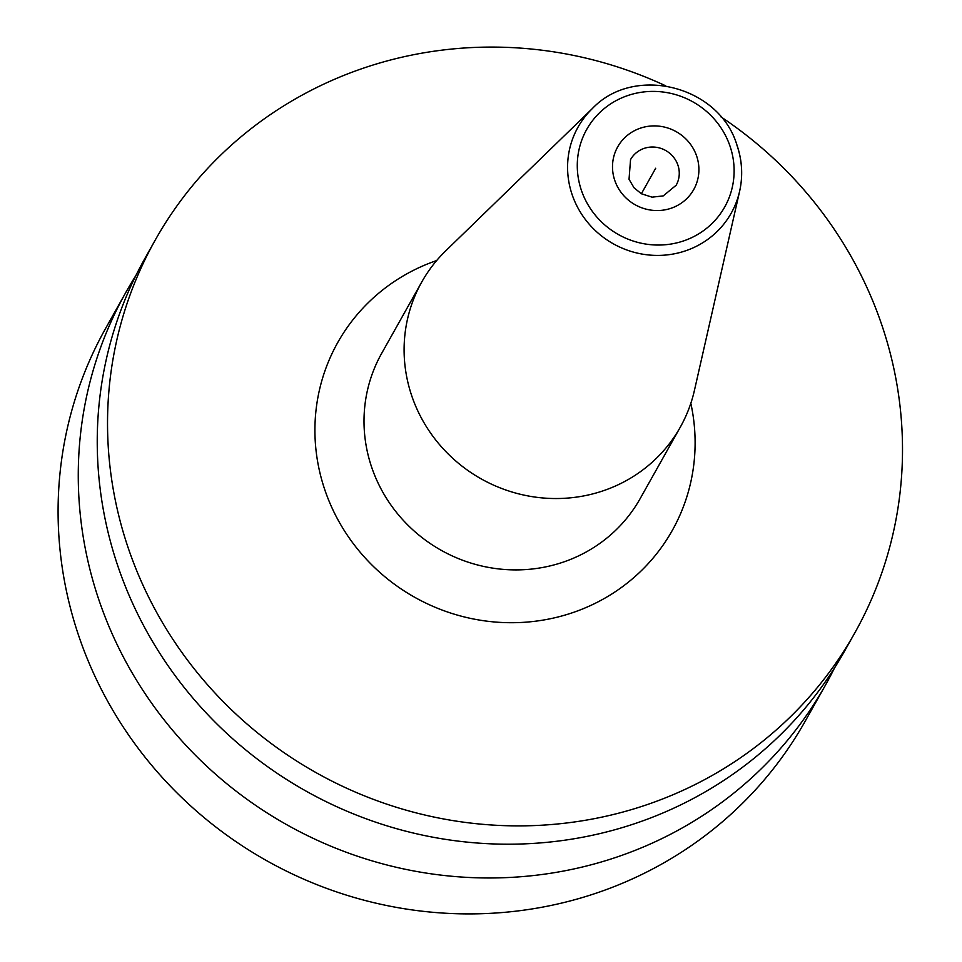 <?xml version="1.0" encoding="UTF-8"?>
<svg xmlns="http://www.w3.org/2000/svg" width="962" height="962" viewBox="0 0 962 962"><rect width="100%" height="100%" fill="white"/><g stroke="black" fill="none" stroke-linecap="round" stroke-linejoin="round"><path stroke-width="1.44" d="M135.931 275.469A401.154 385.618 29.3 0 0 125.998 292.123L105.82 328.042A401.154 385.618 -150.7 0 0 153.463 767.436A401.154 385.618 -150.7 0 0 587.818 895.887A401.154 385.618 29.3 0 0 805.326 720.971L825.504 685.052A401.154 385.618 29.3 0 0 834.547 667.905M125.998 292.123A401.154 385.618 29.3 0 0 173.641 731.517A401.154 385.618 29.3 0 0 607.996 859.956A401.154 385.618 29.3 0 0 825.504 685.052M665.764 85.859A401.154 385.618 29.3 0 0 372.775 65.103A401.154 385.618 29.3 0 0 155.267 240.019A401.154 385.618 29.3 0 0 202.91 679.425A401.154 385.618 29.3 0 0 637.253 807.864A401.154 385.618 29.3 0 0 854.773 632.948A401.154 385.618 29.3 0 0 720.803 116.775M155.267 240.019L144.973 258.333A401.154 385.618 29.3 0 0 192.628 697.739A401.154 385.618 29.3 0 0 626.971 826.178A401.154 385.618 29.3 0 0 844.48 651.262L854.773 632.948M694.444 390.344A148.256 142.508 -150.7 0 1 680.254 427.236A148.256 142.508 -150.7 0 1 539.55 497.643A148.256 142.508 -150.7 0 1 412.47 397.907A148.256 142.508 29.3 0 1 421.741 282.022A148.256 142.508 29.3 0 1 445.863 250.709L592.327 108.586A87.843 84.44 29.3 0 0 572.534 195.791A87.843 84.44 -150.7 0 0 659.932 255.387A87.843 84.44 -150.7 0 0 739.61 191.318L694.444 390.344M655.699 168.23L641.365 193.759M436.664 260.546A191.859 184.427 29.3 0 0 325.745 492.484A191.859 184.427 -150.7 0 0 556.818 617.279A191.859 184.427 -150.7 0 0 690.824 403.306M421.741 282.022L381.649 353.391A148.256 142.508 29.3 0 0 372.378 469.276A148.256 142.508 -150.7 0 0 499.458 569.011A148.256 142.508 -150.7 0 0 640.163 498.605L680.254 427.236M736.7 144.516A87.843 84.44 -150.7 0 1 739.61 191.318C743.109 175.493 742.135 159.824 736.7 144.288C718.602 85.582 633.886 64.526 592.327 108.586M581.745 191.33A79.149 76.082 29.3 0 0 681.793 241.498A79.149 76.082 29.3 0 0 729.653 145.118A79.149 76.082 29.3 0 0 629.617 94.949A79.149 76.082 29.3 0 0 581.745 191.33M696.452 155.495A43.603 41.919 -150.7 0 1 670.081 208.586A43.603 41.919 -150.7 0 1 614.958 180.952A43.603 41.919 -150.7 0 1 641.329 127.862A43.603 41.919 -150.7 0 1 696.452 155.495M677.789 164.779A26.166 25.144 -150.7 0 1 676.154 185.233L663.227 195.899L652.056 197.162L641.353 193.747L634.018 187.77L629.04 179.293L630.543 159.608A26.166 25.144 29.3 0 1 655.362 147.174A26.166 25.144 29.3 0 1 677.789 164.779"/></g></svg>
